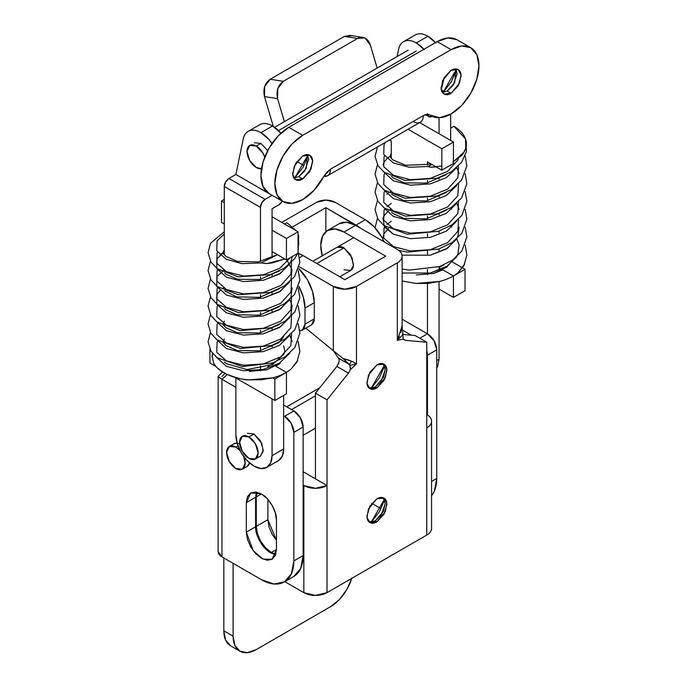 <?xml version="1.0" encoding="UTF-8"?>
<svg xmlns="http://www.w3.org/2000/svg" width="687" height="687" viewBox="0 0 687 687"><rect width="100%" height="100%" fill="white"/><g stroke="black" fill="none" stroke-linecap="round" stroke-linejoin="round"><path stroke-width="1.03" d="M247.414 433.325L253.975 433.978L247.414 433.325M221.497 200.982L224.288 202.588L221.497 200.982L221.497 222.399L221.497 200.982L224.288 199.367L221.497 200.982M272.061 230.171L286.445 238.475L286.445 259.892L272.061 251.597L272.061 257.814L272.061 251.597L286.445 259.892L298.038 253.202L286.445 259.892L286.445 238.475L298.038 231.777L298.038 253.202L298.038 231.777L286.445 238.475L272.061 230.171M272.061 274.019L272.061 275.642L272.061 274.019M272.061 291.846L272.061 293.469L272.061 291.846M272.061 309.674L272.061 311.297L272.061 309.674M272.061 327.501L272.061 329.125L272.061 327.501M272.061 345.338L272.061 346.952L272.061 345.338M272.061 363.165L272.061 364.076L272.061 363.165M272.061 398.889L272.061 455.67L270.687 462.866L266.762 467.383L260.897 468.517L253.975 466.112L247.045 460.522L241.18 452.604L237.255 443.57L235.881 434.777L235.881 378.005L235.881 434.777A25.582 14.771 60 0 0 245.937 459.302A25.582 14.771 60 0 0 264.933 468.173A25.582 14.771 60 0 0 272.061 455.67L272.061 398.889M224.288 224.014L221.497 222.399L224.288 224.014M260.536 456.048L263.25 450.045L260.536 440.899L253.975 433.978L261.781 443.416L263.181 451.299L260.528 456.048L255.427 458.993L258.149 452.991L255.427 443.845L248.866 436.923A13.122 7.574 60 0 1 257.178 447.675A13.122 7.574 60 0 1 256.251 458.384A13.122 7.574 60 0 1 248.866 458.349A13.122 7.574 60 0 1 240.553 447.589A13.122 7.574 60 0 1 241.489 436.88A13.122 7.574 60 0 1 248.866 436.923L253.975 433.978L248.866 436.923L242.313 436.271L239.591 442.273L242.313 451.419L248.866 458.349L255.427 458.993M272.061 216.774L298.038 231.777L272.061 216.774M276.526 461.475A25.582 14.771 -120 0 0 283.662 448.972L283.662 395.411L283.662 448.972L282.28 456.168L278.364 460.685L266.762 467.383M283.662 448.972L272.061 455.67L283.662 448.972M435.524 42.594A25.582 14.771 -120 0 0 427.924 36.274L416.322 42.963C412.054 40.499 408.267 39.863 404.944 41.048C401.629 42.225 399.525 44.973 398.632 49.275L397.129 56.54L398.632 49.275A25.582 14.771 60 0 1 403.587 41.667A25.582 14.771 60 0 1 416.322 42.963L427.924 36.274A25.582 14.771 -120 0 0 415.18 34.977M439.053 117.726L439.053 133.759L439.053 117.726M439.053 177.607L439.053 179.23L439.053 177.607M439.053 195.434L439.053 197.057L439.053 195.434M439.053 213.262L439.053 214.885L439.053 213.262M439.053 231.098L439.053 232.713L439.053 231.098M439.053 248.926L439.053 250.549L439.053 248.926M439.053 266.754L439.053 267.664L443.811 264.916L439.053 267.664L439.714 268.05L439.053 266.754L439.053 268.368L439.053 266.754M450.646 140.449L450.646 114.205L450.646 140.449M427.46 113.673L428.817 116.678L432.097 116.352A6.561 3.787 -60 0 1 428.817 116.678A6.561 3.787 -60 0 1 427.494 114.317M452.544 262.065L465.03 269.27L465.03 290.695L453.437 297.394L439.053 289.09L453.437 297.394L465.03 290.695L465.03 269.27L452.544 262.065M441.784 269.244L453.437 275.968L453.437 297.394L453.437 275.968L465.03 269.27L453.437 275.968L441.784 269.244M424.283 49.687L416.322 42.963A25.582 14.771 60 0 1 423.931 49.292M441.312 89.585L444.257 77.408L441.312 89.585M435.876 42.998L427.924 36.274C423.656 33.809 419.86 33.165 416.545 34.35L414.63 35.295M369.082 521.965L375.274 520.883L369.056 521.957M375.274 520.883L376.897 521.819L369.846 522.515L366.995 517.405L368.498 508.938L376.897 498.788L369.846 506.233L366.927 516.057C366.927 519.243 367.897 521.39 369.846 522.515C371.787 523.64 374.14 523.408 376.897 521.819L383.947 514.374L386.867 504.541C386.867 501.364 385.896 499.209 383.947 498.084C381.998 496.959 379.653 497.199 376.897 498.788L383.947 498.084L386.798 503.193L385.295 511.669L376.897 521.819L375.274 520.883L383.329 511.497L385.244 503.348L383.088 497.697L385.244 503.605L381.259 515.121L375.274 520.883M351.401 361.207L349.494 364.78M369.082 388.061L375.274 386.97L369.056 388.052M383.071 363.775L385.244 369.7L381.259 381.216L375.274 386.97L376.897 387.915L369.846 388.61L366.995 383.501L368.498 375.033L376.897 364.883L369.846 372.32L366.927 382.152C366.927 385.33 367.897 387.485 369.846 388.61C371.787 389.735 374.14 389.503 376.897 387.915L383.947 380.469L386.867 370.637C386.867 367.459 385.896 365.304 383.947 364.179C381.998 363.054 379.653 363.286 376.897 364.883L383.947 364.179L386.798 369.288L385.295 377.756L376.897 387.915L375.274 386.97L383.329 377.592L385.244 369.443L383.088 363.792M275.805 554.272L271.365 552.485L276.466 549.54L271.365 552.485L275.805 554.272M339.782 276.767L350.688 270.472L353.401 265.603L351.967 257.522L343.964 247.844L316.827 263.516L343.964 247.844C341.336 246.332 339.095 246.109 337.24 247.183L343.964 247.844L350.688 254.946L353.47 264.315C353.47 267.346 352.543 269.398 350.688 270.472L343.964 269.802M354.003 362.538L356.484 363.895L356.484 286.41L397.309 262.846C400.512 260.991 402.11 258.759 402.11 256.148C402.11 253.529 400.512 251.305 397.309 249.45L355.557 225.353A32.804 18.935 -120 0 0 339.155 223.722L346.686 222.262L355.557 225.353L397.309 249.45A16.402 9.472 180 0 1 402.11 256.148A16.402 9.472 180 0 1 397.309 262.846L397.309 340.331L403.449 339.052L405.304 340.331L403.647 339.378L405.304 340.331L426.764 342.246L415.163 335.557L402.479 334.423L415.163 335.557L426.764 342.246L426.764 427.949A16.402 9.472 180 0 0 431.565 421.251A16.402 9.472 180 0 0 426.764 414.562C429.968 416.408 431.565 418.641 431.565 421.251C431.565 423.87 429.968 426.103 426.764 427.949L426.764 535.07L327.029 592.649A16.402 9.472 0 0 1 303.834 592.649L303.834 485.529L303.139 485.125L303.834 485.529A16.402 9.472 180 0 0 327.029 485.529L315.436 488.302L303.834 485.529L303.834 592.649L284.813 581.674L303.834 592.649L315.436 595.423L327.029 592.649L327.029 485.529L315.436 478.83L327.029 485.529L327.029 399.825L315.436 393.136L336.888 366.446L315.436 393.136L315.436 478.83L303.139 471.737L315.436 478.83L315.436 393.136L327.029 399.825L348.489 373.135L350.344 369.709L356.484 363.895L356.484 286.41L397.309 262.846L397.309 340.331L403.449 339.052L405.304 340.331L426.764 342.246L426.764 535.07L327.029 592.649L327.029 399.825L348.489 373.135L336.888 366.446L339.026 361.972M350.636 367.777L350.344 369.709L348.489 373.135L336.888 366.446C339.138 363.243 339.696 360.495 338.579 358.202L333.289 350.688L343.191 358.588L350.035 365.596M344.891 279.712L385.708 256.148L343.964 232.043L335.084 228.96L327.562 230.42L322.538 236.208L320.769 245.439A32.804 18.935 60 0 1 327.562 230.42A32.804 18.935 60 0 1 343.964 232.043L385.708 256.148L344.891 279.712L303.139 255.616L344.891 279.712M384.359 365.475L371.169 388.327L379.404 377.841L383.724 367.871M384.359 499.38L371.169 522.232L379.404 511.746L383.724 501.785M338.579 358.202L349.005 364.222L338.579 358.202L333.289 350.688L333.289 286.41L299.249 266.754L333.289 286.41L333.289 350.688L343.191 358.588L351.023 361.027M322.246 255.839A32.804 18.935 60 0 1 320.769 245.577L322.315 256.071M298.63 253.512L303.139 255.616L299.618 257.642L303.139 255.616A32.804 18.935 -120 0 0 298.63 253.52M402.333 328.42L402.11 325.526M402.11 325.707L403.166 338.399M305.801 328.146L333.289 350.688L305.801 328.146M426.764 535.07C429.968 533.224 431.565 530.991 431.565 528.38A16.402 9.472 0 0 1 426.764 535.07M371.804 503.339L381.036 508.672L371.804 503.339M256.294 526.371L257.436 533.696L260.708 541.227L265.594 547.822L271.365 552.485C263.911 548.956 255.616 534.598 256.294 526.371L256.294 496.907L256.294 526.371L267.887 519.673L269.038 526.998L272.301 534.529L276.466 540.343L267.887 519.673L256.294 526.371M256.955 492.175L256.294 496.907L256.955 492.175M267.887 499.415L267.887 519.673L267.887 499.415M356.484 286.41A16.402 9.472 180 0 1 333.289 286.41L344.891 289.184L356.484 286.41M402.548 335.093L397.309 340.331L399.345 336.355M400.856 332.431L402.11 325.81L402.11 256.148M355.557 225.353L343.964 232.043L355.557 225.353M397.309 340.331L402.11 325.801M349.013 364.222L343.191 358.588C348.756 359.842 353.187 361.611 356.484 363.895L349.949 365.441L349.013 364.222M349.958 365.45L350.344 369.709L356.484 363.895L349.958 365.45M261.395 493.962L256.294 496.907L261.395 493.962C268.849 497.491 277.144 511.849 276.466 520.076L276.466 549.54L275.324 555.534L272.052 559.295L267.166 560.249L261.395 558.239L255.624 553.585L250.738 546.989L247.466 539.45L246.315 532.124L246.315 502.669L247.466 496.667L250.738 492.905L255.624 491.961L261.395 493.962L267.166 498.625L272.052 505.22L275.324 512.751L276.466 520.076L276.466 549.54L272.052 559.295L263.215 559.166L253.263 550.794L246.315 532.124L255.598 526.774L255.598 497.311L246.315 502.669L246.315 532.124L255.598 526.774L255.598 497.311L246.315 502.669L250.738 492.905L261.395 493.962M442.368 92.393L447.168 91.045L451.11 93.32L444.06 94.016L441.217 88.906L442.72 80.439L451.11 70.289C453.867 68.691 456.22 68.46 458.169 69.585C460.11 70.709 461.089 72.865 461.089 76.042L458.169 85.875L451.11 93.32C448.362 94.909 446.009 95.141 444.06 94.016C442.119 92.891 441.14 90.736 441.14 87.558L444.06 77.734L451.11 70.289L458.169 69.585L461.011 74.694L459.509 83.17L451.11 93.32L447.168 91.045L442.325 92.384M293.933 178.088L298.733 176.739L302.675 179.015L295.625 179.711L292.782 174.61L294.285 166.134L302.675 155.983C305.432 154.395 307.785 154.163 309.734 155.288C311.675 156.413 312.654 158.56 312.654 161.746L309.734 171.57L302.675 179.015C299.927 180.604 297.574 180.836 295.625 179.711C293.675 178.594 292.705 176.439 292.705 173.261L295.625 163.429L302.675 155.983L309.734 155.288L312.576 160.389L311.074 168.865L302.675 179.015L298.733 176.739L293.89 178.088M430.32 115.167L439.714 117.7L451.11 113.939A39.357 22.723 -60 0 1 431.608 115.991A39.357 22.723 -60 0 1 430.32 115.167C428.448 113.913 426.138 114.051 423.39 115.579L427.185 114.325L429.942 114.927M470.793 47.712L461.767 45.96L451.11 49.662L302.675 135.365L292.027 143.961L283.001 156.138L276.964 170.05L274.843 183.566L276.964 194.644L283.001 201.583L292.027 203.343L302.675 199.642L314.079 190.239L323.474 176.851A39.357 22.723 -60 0 1 302.675 199.642A39.357 22.723 -60 0 1 283.86 202.038A39.357 22.723 -60 0 1 276.741 170.814A39.357 22.723 -60 0 1 302.675 135.365L288.763 127.327L302.675 135.365L451.11 49.662A39.357 22.723 -60 0 1 471.188 47.953A39.357 22.723 -60 0 1 476.718 79.615A39.357 22.723 -60 0 1 451.11 113.939L461.767 105.343L470.793 93.166L476.83 79.254L478.942 65.737L476.83 54.659L470.793 47.712L456.881 39.683L447.847 37.931L437.198 41.632L288.763 127.327L437.198 41.632L451.11 49.662L437.198 41.632A39.357 22.723 120 0 1 457.276 39.915M269.939 194.009A39.357 22.723 120 0 1 262.829 162.776A39.357 22.723 120 0 1 288.763 127.327L278.115 135.923L269.081 148.1L263.052 162.012L260.931 175.537L263.052 186.606L269.081 193.554L283.001 201.592M455.627 71.946L451.299 81.908L443.072 92.393L456.262 69.542M307.192 157.641L302.864 167.611L294.637 178.088L307.828 155.236M330.507 169.2L423.286 115.639L330.507 169.2A14.298 8.253 60 0 1 327.544 175.76C329.52 174.618 330.507 172.437 330.507 169.217M323.474 176.851L330.404 169.26L326.608 172.394L323.474 176.851M351.358 35.81L344.427 36.394L357.523 38.481L283.302 81.324L270.206 79.245L344.427 36.394L270.206 79.245L264.684 86.536L264.469 96.558L273.332 126.468L264.469 96.558L277.565 98.645L277.78 88.614L283.302 81.324L357.523 38.481C360.082 36.995 362.616 36.9 365.115 38.189L370.336 45.076L377.154 68.073L370.336 45.076C369.211 41.503 367.253 39.099 364.453 37.888L357.523 38.481L344.427 36.394L350.258 35.432M284.384 121.633L277.565 98.645L264.469 96.558C262.889 88.984 264.796 83.213 270.206 79.245L283.302 81.324C277.892 85.3 275.985 91.07 277.565 98.645L284.384 121.633M298.038 162.141L303.98 165.576L298.038 162.141A36.076 20.833 60 0 1 296.896 161.454L298.038 162.141M413.17 121.487C415.961 123.102 418.349 123.342 420.324 122.2C422.299 121.058 423.286 118.877 423.286 115.656A14.298 8.253 -120 0 1 420.324 122.2L327.544 175.76A14.298 8.253 60 0 1 323.757 176.327L327.544 175.76M307.45 154.601L308.712 159.47L304.719 170.986L298.733 176.739L306.282 168.384L307.475 154.635M455.893 68.898L457.147 73.767L453.154 85.282L447.168 91.045L454.725 82.689L455.91 68.932M247.904 465.88A13.122 7.574 -120 0 0 249.527 462.909M243.627 456.391A13.122 7.574 60 0 1 243.267 468.56A13.122 7.574 60 0 1 235.881 468.525A13.122 7.574 60 0 1 227.569 457.765A13.122 7.574 60 0 1 228.496 447.057A13.122 7.574 60 0 1 235.881 447.1L238.02 445.863L235.881 447.1A13.122 7.574 60 0 1 240.201 450.827M402.11 319.18L427.46 333.813L434.021 340.735L436.734 349.881L436.734 478.435L434.261 491.351L431.565 495.756A45.917 26.51 -120 0 0 436.734 478.435L436.734 349.881L427.46 355.239L427.46 414.982L427.46 355.239L436.734 349.881A13.122 7.574 -120 0 0 427.46 333.813L419.8 338.236L427.46 333.813L427.46 283.448L427.46 333.813L402.11 319.18M293.864 560.918L293.864 432.363L291.151 423.226L284.59 416.296A13.122 7.574 60 0 1 293.864 432.363L293.864 560.918L303.139 555.56L303.139 427.013L300.425 417.868L293.864 410.946L283.662 405.047L293.864 410.946L284.59 416.296L293.864 410.946A13.122 7.574 -120 0 1 303.139 427.013L293.864 432.363L303.139 427.013L303.139 555.56L293.864 560.918A45.917 26.51 60 0 1 284.349 581.941A45.917 26.51 60 0 1 261.395 579.665L273.821 583.984L284.358 581.941L291.391 573.843L293.864 560.918M235.881 387.313L221.961 379.276L221.961 556.899L261.395 579.665L221.961 556.899L218.123 551.541A13.122 7.574 0 0 0 221.961 556.899L221.961 379.276L227.251 374.501A52.478 30.297 120 0 1 221.961 379.276C219.462 377.919 218.191 376.94 218.14 376.33L221.961 379.276L235.881 387.313M249.544 462.926L247.08 466.49L242.442 469.169L245.156 463.167L243.67 456.451M240.158 450.741L235.881 447.1L229.321 446.447L233.958 443.768L237.144 443.167M293.632 576.582L300.666 568.484L303.139 555.56A45.917 26.51 -120 0 1 293.632 576.582L284.349 581.941M270.669 552.88L264.899 548.226L260.012 541.631L256.74 534.1L255.598 526.774C254.989 531.515 259.514 546.208 270.669 552.88L275.633 554.778M402.427 330.078L411.324 335.213L402.427 330.078M426.764 350.679L427.46 355.239A13.122 7.574 60 0 0 426.764 350.765M335.144 202.321L365.304 219.728L374.175 226.89L381.697 237.041L384.196 241.884A32.804 18.935 -120 0 0 365.304 219.728L335.144 202.321L325.87 200.097L316.595 202.321L281.807 222.399L316.595 202.321A13.122 7.574 180 0 1 335.144 202.321M304.994 324.17L304.994 308.102L303.233 296.836L298.785 286.273A32.804 18.935 60 0 1 304.994 308.102L314.277 302.744L312.508 291.477L307.484 279.884L298.759 268.514A32.804 18.935 -120 0 1 314.277 302.744L314.277 318.811L314.277 302.744L304.994 308.102L304.994 324.17A13.122 7.574 60 0 1 302.28 330.181L304.994 324.17L314.277 318.811L304.994 324.17M299.833 330.825L302.28 330.181A13.122 7.574 60 0 1 299.824 330.791M360.641 228.282A32.804 18.935 60 0 0 356.021 225.078L365.304 219.728L356.021 225.078L325.87 207.672L292.645 226.856L325.87 207.672L325.87 231.613L325.87 207.672L360.658 228.29M311.555 324.822L314.277 318.811A13.122 7.574 -120 0 1 311.555 324.822L302.28 330.181M431.565 481.415L436.734 478.435L431.565 481.415M224.95 373.359L221.961 376.553M230.617 645.832A32.804 18.935 120 0 1 223.825 630.821L233.099 636.171L234.86 645.402L239.892 651.19A32.804 18.935 -60 0 1 233.099 636.171L233.099 563.331L233.099 636.171L223.825 630.821L223.825 557.973L223.825 630.821L225.585 640.044L230.617 645.832L239.892 651.19L247.414 652.65L256.294 649.567L330.507 606.715L339.387 599.553L346.909 589.403L351.942 577.81M351.77 578.368A32.804 18.935 -60 0 1 330.507 606.715L256.294 649.567A32.804 18.935 -60 0 1 239.892 651.19M256.431 492.072L255.598 497.311M222.579 371.993L218.183 376.27M218.123 551.541L218.14 376.33M239.703 443.991A13.122 7.574 -120 0 0 233.142 444.377M229.321 446.447L226.607 452.45L229.321 461.595L235.881 468.525L242.442 469.169M315.436 395.815L291.546 409.607L315.436 395.815M298.192 341.439L299.867 351.504L296.904 362.058L291.194 368.919L297.703 360.426M272.825 377.807L261.215 379.782L249.098 379.868C245.328 380.22 237.985 378.408 227.079 374.424C218.844 369.735 214.361 365.922 213.614 362.976C215.958 367.485 220.45 371.306 227.079 374.424C233.503 377.446 240.845 379.267 249.098 379.868L272.825 377.807C280.408 375.832 286.522 372.869 291.194 368.919M212.06 357.18L212.661 353.53M216.499 357.274L226.392 366.334L243.43 370.74L263.293 369.443L279.351 363.225L289.811 353.135L279.351 363.225L263.293 369.443L243.43 370.74L226.392 366.334L216.499 357.274M292.112 341.456L289.845 335.273M216.499 339.438L226.392 348.498L243.43 352.912L263.293 351.615L279.351 345.389L289.811 335.308L279.351 345.389L263.293 351.615L243.43 352.912L226.392 348.498L216.499 339.438M289.845 299.618L292.112 305.801L290.876 315.41L280.657 326.729L263.293 333.788L243.43 335.084L226.392 330.67L216.499 321.61L226.392 330.67L243.43 335.084L263.293 333.788L279.351 327.562L289.811 317.471M216.499 303.783L226.392 312.843L243.43 317.257L263.293 315.96L279.351 309.734L289.811 299.652M216.499 285.955L226.392 295.015L243.43 299.429L263.293 298.132L279.351 291.906L289.811 281.816M292.284 256.526L290.876 261.919L280.657 273.246L263.293 280.296L243.43 281.601L226.392 277.187L216.749 268.651L217.075 258.664L224.288 251.854L219.977 255.023M216.499 268.128L226.392 277.187L243.43 281.601L263.293 280.296L279.351 274.079L289.811 263.988M224.288 234.027L217.075 240.836L216.749 250.815L226.392 259.36L242.167 263.645L260.862 262.949L267.123 263.542L284.796 258.947L272.524 262.889L266.582 263.602L260.862 262.949L242.167 263.645L226.392 259.36L216.749 250.815L217.075 240.836L224.288 234.027M298.038 246.599L298.751 244.692L298.313 234.808M296.003 230.6L286.968 222.717L284.616 224.031L286.968 222.717L296.011 230.6M224.357 362.032L226.367 363.689L246.951 369.58L272.576 364.531L283.997 354.114L284.796 350.739L283.662 345.836M275.856 366.265L280.287 363.234L266.754 369.829L249.269 371.375M217.607 341.422L217.075 342.298L216.749 352.285L226.392 360.821L243.43 365.235L263.293 363.938L280.657 356.879L290.876 345.552L291.554 333.624M217.607 323.594L217.075 324.47L216.749 334.449L226.392 342.993L243.43 347.399L263.293 346.102L280.657 339.052L290.876 327.725L291.554 315.797M217.607 305.767L217.075 306.642L216.749 316.621L226.392 325.166L243.43 329.571L263.293 328.274L280.657 321.224L290.876 309.897L291.554 297.969M217.607 287.939L217.075 288.815L216.749 298.793L226.392 307.338L243.43 311.743L263.293 310.447L280.657 303.388L290.876 292.069L291.554 280.141M217.607 270.111L217.075 270.987L216.749 280.966L226.392 289.502L243.43 293.916L263.293 292.619L280.657 285.56L290.876 274.242L291.554 262.314M217.607 252.284L217.075 253.16L216.749 263.138L226.392 271.674L243.43 276.088L263.293 274.791L279.849 268.256L290.249 257.702M277.419 254.688L260.862 262.949L277.428 254.688M286.719 259.738L292.027 269.639L290.876 279.746L280.657 291.073L263.293 298.132L243.43 299.429L226.392 295.015L216.749 286.479L217.075 276.492L224.288 269.682M292.112 287.973L290.876 297.574L280.657 308.901L263.293 315.96L243.43 317.257L226.392 312.843L216.749 304.307L217.075 294.319L219.977 290.678M223.155 288.205L224.288 287.51M223.593 323.586L224.288 323.165M298.484 235.263L298.038 246.624M212.652 353.522L212.111 356.029L213.614 362.976M254.37 142.75L260.931 143.394L254.37 142.75M259.239 125.008L261.146 124.064C264.469 122.887 268.256 123.523 272.524 125.987L260.931 132.685C256.663 130.221 252.868 129.577 249.553 130.762C246.238 131.947 244.134 134.686 243.241 138.989L235.881 174.464L272.061 195.357L265.105 199.367L228.926 178.483L235.881 174.464L272.129 195.314L265.105 199.367L228.926 178.483A6.561 3.787 120 0 0 224.288 186.512L224.288 254.791L224.288 186.512L225.645 181.943L228.926 178.483L235.881 174.464L243.241 138.989A25.582 14.771 60 0 1 248.187 131.389A25.582 14.771 60 0 1 260.931 132.685L272.524 125.987A25.582 14.771 -120 0 0 259.789 124.69M272.061 208.745L279.016 204.726L282.331 201.205A6.561 3.787 -60 0 1 279.016 204.726L272.061 208.745L272.061 257.814L272.061 208.745M265.105 199.367L261.824 202.837L260.467 207.405L260.467 261.532L260.467 207.405A6.561 3.787 -60 0 1 265.105 199.367M260.467 276.801L260.467 279.36L260.467 276.801M260.467 294.629L260.467 297.188L260.467 294.629M260.467 312.456L260.467 315.015L260.467 312.456M260.467 330.284L260.467 332.843L260.467 330.284M260.467 346.652L260.467 350.671L260.467 346.652M260.467 365.948L260.467 370.774L260.467 365.948M267.775 366.549L272.061 364.076L267.775 366.549M274.843 379.069L286.445 372.38L274.791 365.656L286.445 372.38L274.843 379.069L274.843 400.495L286.445 393.806L286.445 372.38L286.445 393.806L274.843 400.495L234.696 377.318L274.843 400.495L274.843 379.069L272.705 377.833L274.843 379.069M272.73 364.462L272.061 364.076L272.73 364.462M216.044 366.549L209.904 363.002L209.904 349.297L209.904 363.002L216.044 366.549M272.524 125.987L280.889 133.184A25.582 14.771 -120 0 0 272.524 125.987M260.931 132.685A25.582 14.771 60 0 1 272.018 143.463L268.883 139.401L260.931 132.685M224.288 186.512L260.467 207.405L224.288 186.512M267.681 150.659L260.931 143.394L267.681 150.659M408.078 129.268L441.835 148.753L441.835 170.178L427.46 161.874L427.46 165.12L427.46 161.874L441.835 170.178L453.437 163.489L441.835 170.178L441.835 148.753L453.437 142.063L453.437 163.489L453.437 142.063L441.835 148.753L408.078 129.268M427.46 180.389L427.46 182.948L427.46 180.389M427.46 198.217L427.46 200.776L427.46 198.217M427.46 216.044L427.46 218.603L427.46 216.044M427.46 233.881L427.46 236.431L427.46 233.881M427.46 250.24L427.46 254.259L427.46 250.24M427.46 269.536L427.46 274.654L427.46 269.536M391.272 158.379L391.272 140.99L389.529 139.976L391.272 140.99L391.272 158.379M419.68 122.569L453.437 142.063L419.68 122.569M436.734 360.598L439.053 359.258L439.053 281.584L439.053 359.258L437.679 366.454L436.734 368.155M465.176 245.027L466.859 255.1L463.897 265.646L458.177 272.507L464.695 264.023M439.929 281.361L428.199 283.37L416.09 283.456L402.11 281M456.838 238.861L459.105 245.044L457.86 254.654L447.649 265.972L430.285 273.031L402.11 273.014L430.285 273.031L446.344 266.814L456.803 256.723M388.567 228.565L384.059 233.571L382.59 238.638M459.105 227.217L457.86 236.826L447.649 248.144L430.285 255.203L402.032 255.169L430.285 255.203L446.344 248.977L456.803 238.896M391.272 208.925L390.147 209.629M388.567 210.737L384.059 215.744L382.977 218.303L384.488 227.019L393.385 234.258L410.422 238.672L430.285 237.376L446.344 231.15L456.803 221.068L446.344 231.15L430.285 237.376L410.422 238.672L393.385 234.258L383.492 225.199M459.105 209.389L456.838 203.206M388.567 192.91L386.97 194.266M383.492 207.371L393.385 216.431L410.422 220.845L430.285 219.548L446.344 213.322L456.803 203.24L446.344 213.322L430.285 219.548L410.422 220.845L393.385 216.431L383.492 207.371M383.492 189.543L393.385 198.603L410.422 203.017L430.285 201.72L446.344 195.494L456.803 185.413L446.344 195.494L430.285 201.72L410.422 203.017L393.385 198.603L383.492 189.543M390.147 156.138L386.97 158.611L384.059 162.252L382.977 164.811M383.492 171.716L393.385 180.775L410.422 185.189L430.285 183.893L446.344 177.667L456.803 167.576L446.344 177.667L430.285 183.893L410.422 185.189L393.385 180.775L383.492 171.716M436.262 166.967L430.526 167.207L427.846 166.537L431.943 164.468L427.846 166.537L409.16 167.242L393.385 162.948L383.732 154.403L384.059 144.425L385.57 142.261L384.059 144.425L383.732 154.403L393.385 162.948L409.16 167.242L427.846 166.537L431.427 167.19L441.835 165.996M452.819 162.012L461.278 155.769C462.214 155.331 463.699 152.832 465.734 148.28L465.528 138.997L453.961 126.305L450.646 128.151L453.961 126.305C459.706 129.731 463.493 133.767 465.305 138.396C467.126 143.051 466.696 147.636 464.026 152.145L453.437 161.694M447.271 266.822L433.737 273.417L442.849 269.854M451.72 227.174L450.646 226.263M391.272 221.248L386.97 224.417M385.132 226.435L384.059 228.058L383.732 238.046L393.385 246.581L410.422 250.995L430.285 249.69L447.649 242.64L457.86 231.313L458.547 219.385M451.72 209.346L450.646 208.436M391.272 203.421L386.97 206.589M385.132 208.608L384.059 210.231L383.732 220.209L393.385 228.754L410.422 233.159L430.285 231.863L447.649 224.812L457.86 213.485L458.547 201.557M384.6 191.527L384.059 192.403L383.732 202.382L393.385 210.926L410.422 215.332L430.285 214.035L447.649 206.985L457.86 195.658L458.547 183.73M384.6 173.699L384.059 174.575L383.732 184.554L393.385 193.099L410.422 197.504L430.285 196.207L447.649 189.148L457.86 177.83L458.547 165.902M384.6 155.872L384.059 156.748L383.732 166.726L393.385 175.262L410.422 179.676L430.285 178.38L447.649 171.321L457.86 160.002L458.478 158.405M450.646 139.53L451.316 140.835L450.646 139.521M456.838 167.551L459.105 173.734M390.577 191.518L391.272 191.098M390.147 227.457L391.272 226.753M402.11 281.035L416.09 283.456L439.817 281.395C447.4 279.42 453.514 276.457 458.177 272.507M433.737 273.417L416.262 274.963M416.322 51.001L278.484 130.59L416.322 51.001M261.507 168.659A13.122 7.574 60 0 1 256.294 167.499A13.122 7.574 60 0 1 247.981 156.748A13.122 7.574 60 0 1 248.909 146.039A13.122 7.574 60 0 1 256.294 146.073L260.931 143.394L256.294 146.073A13.122 7.574 60 0 1 264.718 157.16M261.507 168.684L256.294 167.499L249.733 160.578L247.011 151.432L249.733 145.429L256.294 146.073L262.855 153.003L264.727 157.125M403.535 41.701L415.128 35.003M441.406 90.049L443.965 91.526M428.817 116.678L425.365 114.677M431.565 421.251L431.565 528.38M339.155 223.722L327.562 230.42M431.256 115.785L429.135 114.566M349.726 35.346L362.822 37.433M303.139 435.24L315.436 428.138M286.745 406.833L319.738 387.777M353.711 237.668L312.886 261.24M210.454 332.517L208.058 341.851L210.961 351.194L217.101 357.747L242.399 366.532L272.576 362.985L285.423 356.587L294.852 347.519L299.884 333.281L298.192 323.611M210.454 314.689L208.058 323.878L210.866 333.204L216.869 339.73L240.407 348.498L271.614 345.484L285.028 339.026L294.852 329.708L299.884 315.462L298.192 305.784M210.454 296.861L208.058 306.033L210.857 315.367L216.852 321.894L240.261 330.653L271.477 327.699L284.925 321.267L294.783 311.967L299.875 297.72L298.192 287.956M210.454 279.034L208.058 288.471L211.029 297.815L217.272 304.384L238.552 312.594L270.386 310.215L284.281 303.86L294.525 294.491L299.867 280.21L298.192 270.128M210.454 261.206L208.058 270.601L211.003 279.944L217.204 286.505L238.14 294.697L270.189 292.447L284.212 286.075L294.534 276.655L299.867 262.374L298.192 252.292M224.288 231.742L210.497 243.301L208.058 252.764L211.003 262.108L217.195 268.669L238.071 276.861L270.154 274.628L284.195 268.265L294.525 258.827L297.737 253.374M298.038 252.67L298.716 235.967M224.288 338.897L223.138 341.516L223.661 343.071L225.929 345.527L237.367 350.559L259.763 350.808L278.836 342.719L283.817 336.699M224.288 321.069L223.138 323.68L223.661 325.234L225.903 327.682L237.23 332.697L259.617 332.997L279.24 324.547M224.632 308.669L225.834 309.794L236.757 314.758L259.42 315.204L279.24 306.72M224.632 290.841L236.508 296.87L259.6 297.351L279.24 288.892M224.632 273.014L225.929 274.216L237.376 279.248L259.763 279.489L279.24 271.064M224.288 249.759L223.138 252.369L223.661 253.924L225.929 256.388L237.376 261.421L258.604 261.859L277.402 254.679M248.136 131.415L259.738 124.716M402.11 269.055L409.383 270.12L439.568 266.573L452.415 260.175L461.844 251.116L466.868 236.869L465.176 227.199M377.446 218.277L375.05 227.844M398.829 250.454L407.4 252.086L438.598 249.072L452.02 242.614L461.836 233.297L466.868 219.05L465.176 209.372M377.446 200.449L375.042 209.629L377.85 218.955L383.844 225.482L407.254 234.241L438.469 231.287L451.917 224.855L461.776 215.555L466.868 201.308L465.176 191.544M377.446 182.622L375.05 192.059L378.022 201.403L384.265 207.972L405.536 216.182L437.379 213.803L451.273 207.448L461.518 198.079L466.859 183.798L465.176 173.717M377.446 164.794L375.05 174.189L377.996 183.532L384.196 190.093L405.124 198.285L437.181 196.035L451.204 189.664L461.527 180.243L466.859 165.962L465.176 155.88M377.455 146.949L375.05 156.353L377.987 165.696L384.188 172.257L405.064 180.449L437.147 178.216L451.179 171.853L461.518 162.415L466.473 151.406L465.709 139.555M391.616 212.257L392.827 213.382L403.75 218.346L426.412 218.801L446.232 210.308M391.616 194.43L403.501 200.458L426.593 200.939L446.232 192.48M391.616 176.602L392.938 177.813L404.471 182.862L426.859 183.06L446.232 174.653M391.272 153.347L390.13 155.932L390.62 157.46L392.775 159.856L405.579 165.266L431.462 164.193M408.121 50.194L274.568 127.301"/></g></svg>
